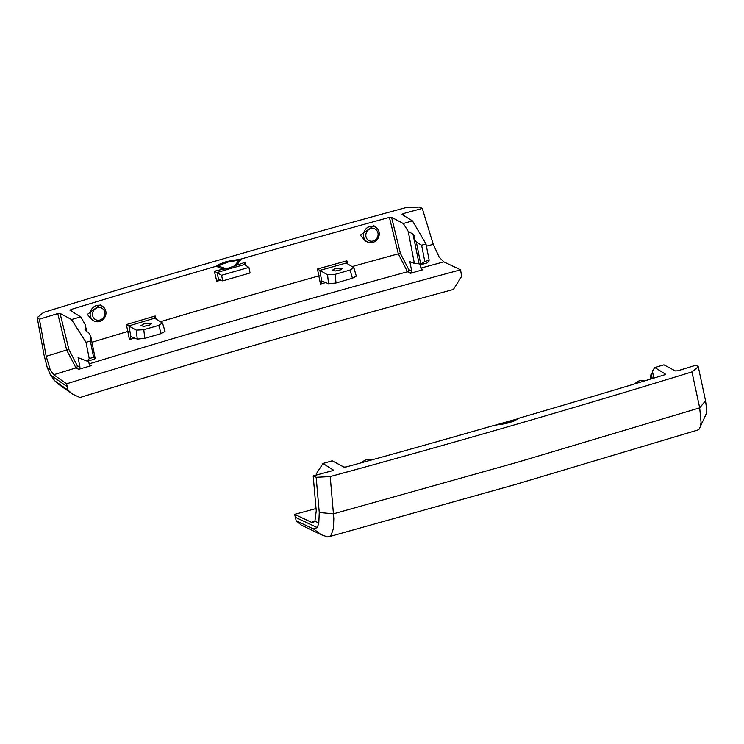 <?xml version="1.0" encoding="UTF-8"?>
<svg xmlns="http://www.w3.org/2000/svg" width="744" height="744" viewBox="0 0 744 744"><rect width="100%" height="100%" fill="white"/><g stroke="black" fill="none" stroke-linecap="round" stroke-linejoin="round"><path stroke-width="1.12" d="M223.972 268.203L223.805 268.937L226.39 268.779L218.476 266.12L220.568 264.864L228.836 261.795L238.945 260.195L236.229 263.794L237.113 264.65L241.223 259.014L238.945 260.205M218.485 266.12L216.262 266.24L222.382 268.919A1.786 0.577 -76.1 0 0 222.512 267.756M241.223 259.014L226.753 261.479L219.861 264.036L216.262 266.24M214.337 271.253L216.792 281.306L218.578 279.223L216.969 272.62L214.337 271.253L223.805 268.937A1.786 0.521 73.8 0 0 224.586 270.323L227.18 269.458A1.786 0.883 69.4 0 1 226.39 268.779L235.913 265.441A1.786 0.512 -141.4 0 0 235.234 264.948L233.57 266.705L233.83 267.533L244.432 264.594L248.942 267.375L250.049 272.983L222.716 280.888L218.485 279.233M236.685 266.826A1.786 0.512 -106.1 0 1 235.913 265.441L245.176 262.325L244.404 264.538M236.229 263.794L235.234 264.948M389.391 217.388L398.319 253.834L407.479 271.765A1.786 1.628 118.1 0 0 408.772 269.598L400.43 253.49L391.567 217.285L389.391 217.388A3558.133 974.78 -11.2 0 0 241.474 258.931M391.567 217.285L403.267 223.525L408.233 231.338L412.994 234.165L417.124 254.188M420.174 264.901L419.216 264.529L413.897 238.201L416.37 242.088L420.732 264.129L420.174 264.901L427.521 262.781L429.186 260.214L425.968 243.948L412.455 220.875L403.267 223.525M412.455 220.875L402.039 214.477L403.155 213.621A3558.133 974.78 -11.2 0 1 422.276 208.432A7132.403 1953.986 168.8 0 0 419.291 207.055L405.248 207.79A3566.197 976.993 168.8 0 0 43.515 312.452L37.2 317.614L44.036 354.953L47.263 367.555L50.397 374.837L67.23 386.713L66.579 383.811L53.689 374.753L50.174 369.638L47.263 367.555M57.744 313.559L66.662 350.006L68.941 349.615L60.078 313.41L57.744 313.559A3558.133 974.78 -11.2 0 0 39.404 319.204A7132.403 1953.986 168.8 0 1 37.2 317.614M60.078 313.41L71.508 319.52L86.016 342.305L90.387 341.04L93.605 357.306L95.158 358.329L90.796 336.288L88.49 332.345L86.862 331.778L85.104 329.806L85.328 324.765L86.657 331.694M85.328 324.765L80.696 316.86L71.508 319.52M80.696 316.86L70.038 310.313L70.987 309.504A3558.133 974.78 -11.2 0 1 216.011 266.296M347.95 264.064L346.862 260.8L346.202 263.032L353.828 267.654L350.043 270.026L335.079 274.359L327.546 274.769L317.456 269.03L320.478 284.078L325.686 282.599M156.203 319.148L155.152 315.986L154.613 318.218L162.536 322.998L158.751 325.379L143.787 329.704L136.254 330.122L126.387 324.589L129.437 339.571L134.608 338.027M368.15 242.237L365.602 241.261L360.319 235.113L373.907 225.73L376.436 227.748A8.426 7.728 119.8 0 0 367.359 227.645A8.426 7.728 119.8 0 0 363.574 236.583A8.426 7.728 119.8 0 0 368.15 242.237A8.426 7.728 119.8 0 0 376.306 240.489A8.426 7.728 119.8 0 0 379.096 232.212A8.426 7.728 119.8 0 0 376.436 227.748M94.869 321.306L92.479 320.385L87.374 314.414L100.449 304.659L103.165 306.816A8.426 7.728 119.8 0 0 94.042 306.742A8.426 7.728 119.8 0 0 90.312 315.744A8.426 7.728 119.8 0 0 94.869 321.306A8.426 7.728 119.8 0 0 103.025 319.557A8.426 7.728 119.8 0 0 105.825 311.28A8.426 7.728 119.8 0 0 103.165 306.816M216.969 272.62L221.61 275.28L222.716 280.888M221.61 275.28L248.942 267.375M88.545 360.859L89.261 364.476L89.968 365.527L91.233 365.685L78.669 369.322L79.971 367.164L78.083 357.632L87.327 361.203L94.674 359.082L95.158 358.329M66.579 383.811A3492.503 956.803 168.8 0 1 460.583 269.812L461.606 276.387L453.412 289.472A3492.503 956.803 -11.2 0 0 79.943 397.529L72.373 393.995L68.113 390.237L67.23 386.713M422.276 208.432L433.25 244.32L439.146 257.099L443.805 261.879L460.583 269.812M420.295 264.864L421.011 268.491L421.727 269.542L422.992 269.7L410.418 273.327L411.73 271.179L409.842 261.646L414.38 263.395L408.233 231.338M39.404 319.204L46.212 356.311A3552.86 973.338 -11.2 0 1 66.662 350.006L75.981 367.889L78.669 369.322M46.212 356.311L50.174 369.638M154.566 318.153L154.613 318.218A3552.07 973.124 -11.2 0 0 128.805 325.928M129.437 339.571L130.925 336.753L128.926 325.984M131.195 336.66L137.268 339.106L144.764 338.343L161.16 333.591L165.01 331.461M144.308 323.556L140.942 325.667L143.89 326.356L149.6 325.091L151.376 323.603L144.308 323.556M320.478 284.078L321.901 281.325L320.72 275.773L318.534 275.978A3552.86 973.338 -11.2 0 0 160.546 321.668M346.183 262.995L346.202 263.032A3552.07 973.124 168.8 0 0 319.818 270.416M322.199 281.195L328.56 283.762L336.056 282.99L335.079 274.359M350.043 270.026L352.451 278.247L356.311 276.117M352.451 278.247L336.056 282.99M68.113 390.237L54.879 380.9L50.397 374.837M59.195 384.704L54.879 380.9M104.699 312.136A6.538 5.999 -60.2 0 1 96.739 320.087A6.538 5.999 -60.2 0 1 94.618 309.402A6.538 5.999 -60.2 0 1 104.699 312.136M377.971 233.067A6.538 5.999 -60.2 0 1 370.01 241.019A6.538 5.999 -60.2 0 1 367.899 230.333A6.538 5.999 -60.2 0 1 377.971 233.067M335.6 268.212L332.233 270.323L335.191 271.011L340.892 269.747L342.668 268.259L335.6 268.212M93.605 357.306L89.234 358.571L87.327 361.203M89.234 358.571L86.016 342.305M90.796 336.288L90.387 341.04M429.186 260.214L424.815 261.479L421.597 245.213L425.968 243.948M414.38 263.395L418.974 263.329M414.194 237.531L412.994 234.165M413.627 234.76L414.52 236.759M413.897 238.201L414.343 235.922M421.597 245.213L416.37 242.088M420.732 264.129L424.815 261.479M316.358 475.063L316.163 474.049L323.008 463.475L332.196 460.824L343.895 467.074L346.072 466.972A3558.133 974.78 -11.2 0 0 493.988 425.419L495.681 425.28M518.168 418.695L519.452 418.054A3558.133 974.78 -11.2 0 0 664.476 374.846L665.471 374.334M323.008 463.475L333.47 470.171M653.837 378.082L652.423 371.107L654.766 367.49L663.955 364.83L675.385 370.94L677.719 370.791A3558.133 974.78 -11.2 0 0 696.059 365.146A7132.403 1953.986 168.8 0 1 698.263 366.746L691.948 371.898A3566.197 976.993 168.8 0 1 330.215 476.56L316.172 477.295A7132.403 1953.986 168.8 0 1 313.187 475.918A3558.133 974.78 -11.2 0 0 332.308 470.729L333.526 470.003M654.766 367.49L665.527 374.167M514.216 420.825L502.014 424.35M316.042 508.561A3492.503 956.803 168.8 0 1 294.643 514.355L296.196 520.791L301.255 525.059L321.389 534.815L313.419 528.891L296.196 520.791M295.294 517.257L317.316 527.617L318.804 522.986L314.907 521.181L313.28 522.53L311.671 522.39L294.643 514.355M314.907 521.181L316.247 510.877L313.187 475.918M706.8 410.725L706.605 412.994L699.23 429.056L700.392 426.693L701.053 422.192L699.686 407.861L705.554 400.728L706.8 410.725M316.172 477.295L319.26 512.495L318.804 522.986M321.027 534.638L327.602 536.945L330.15 536.071L331.219 534.899L333.424 528.556L333.824 518.587L333.442 513.834L319.26 512.495M317.316 527.617L313.419 528.891M697.667 430.06L699.23 429.056M698.263 366.746L705.554 400.728M635.004 383.802A8.426 7.728 -60.2 0 1 644.146 380.993L644.202 381.012M361.937 462.61A8.426 7.728 -60.2 0 1 370.875 460.052L371.005 460.108M652.869 373.311L653.706 378.129M650.795 379.012L650.191 375.925L651.353 374.12L652.218 378.575M651.353 374.12L652.73 373.395M330.215 476.56L333.442 513.834L518.494 461.959L699.686 407.861L691.948 371.898M216.857 272.574L224.586 270.323M216.792 281.306L220.828 280.125M245.948 265.543L245.176 262.325M400.43 253.49L398.319 253.834A3552.86 973.338 -11.2 0 0 352.238 266.547M346.862 260.8A3553.837 973.608 -11.2 0 0 317.456 269.03M155.152 315.986A3553.837 973.608 -11.2 0 0 126.387 324.589M129.763 331.312L127.484 331.545A3552.86 973.338 -11.2 0 0 91.977 342.277M71.377 311.132L70.987 309.504M227.18 269.458L233.83 267.533M91.233 365.685L89.261 364.467M89.141 363.863A3535.2 968.502 168.8 0 1 407.479 271.765L410.418 273.327M53.689 374.753A3535.2 968.502 168.8 0 1 75.981 367.889A1.786 1.628 118.1 0 0 77.274 365.723L68.941 349.615M420.937 268.082A3535.2 968.502 168.8 0 1 443.805 261.879M422.992 269.7L421.011 268.482M79.971 367.164L77.274 365.723M403.583 215.425L403.155 213.621M433.25 244.32A3552.86 973.338 -11.2 0 0 426.405 246.18M411.73 271.179L408.772 269.598M320.72 275.773L319.892 270.444M327.546 274.769L328.56 283.762M158.751 325.379L161.16 333.591M144.764 338.343L143.787 329.704M136.254 330.122L137.268 339.106M85.039 329.685L84.928 329.081M493.988 425.419L508.71 422.871L514.048 421.011L519.452 418.054M314.777 521.377A3535.2 968.502 168.8 0 1 311.42 522.279M53.801 379.924L58.441 384.155M165.001 331.424L162.536 322.998M356.292 276.08L353.828 267.654M72.373 393.995L59.055 384.602M494.76 425.28L518.252 418.639M328.718 536.805L515.266 484.53L697.881 429.995"/></g></svg>
